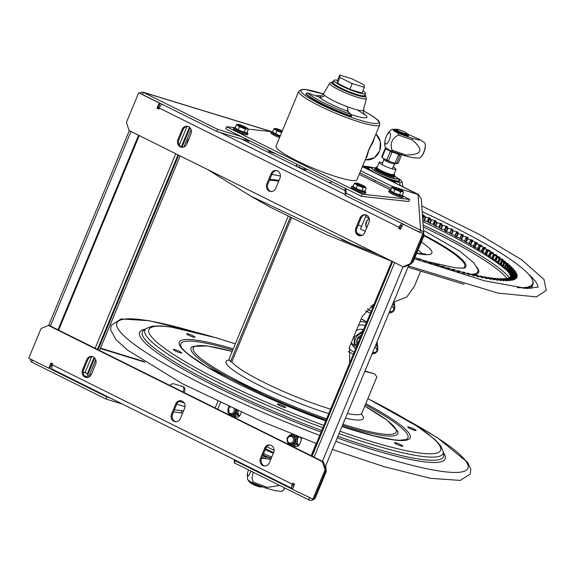 <?xml version="1.0" encoding="UTF-8"?>
<svg xmlns="http://www.w3.org/2000/svg" width="575" height="575" viewBox="0 0 575 575"><rect width="100%" height="100%" fill="white"/><g stroke="black" fill="none" stroke-linecap="round" stroke-linejoin="round"><path stroke-width="0.86" d="M362.652 166.75L365.88 167.799L370.063 170.107A16.927 2.393 -157.5 0 0 372.377 171.58M390.547 180.615L391.158 180.687L390.152 179.874L384.812 177.438A16.927 2.393 -157.5 0 1 380.823 175.785M298.598 445.611A4.305 3.831 96.3 0 1 298.044 445.388L295.737 444.245M294.666 443.706L294.429 443.591A4.305 3.831 96.3 0 1 293.458 442.887M293.897 442.376A4.305 3.831 -83.7 0 0 294.925 443.433M295.96 443.993L298.806 445.402M235.649 413.95A4.305 3.831 96.3 0 1 234.636 412.872M239.545 415.941L236.684 414.518M234.19 413.396A4.305 3.831 -83.7 0 0 235.211 414.144L235.383 414.23M236.462 414.769L238.819 415.941A4.305 3.831 -83.7 0 0 239.329 416.149M299.029 445.151L296.305 443.799A4.305 3.831 96.3 0 1 296.168 443.728M295.255 443.016A4.305 3.831 96.3 0 1 294.364 441.543M294.846 437.402A4.305 3.831 96.3 0 1 295.377 436.727M296.269 436.03A4.305 3.831 96.3 0 1 296.643 435.85M235.11 412.009A4.305 3.831 -83.7 0 0 235.987 413.526M236.893 414.252A4.305 3.831 -83.7 0 0 237.08 414.352L239.768 415.689M362.667 166.031L368.101 166.628A19.564 2.767 -157.5 0 1 372.118 167.447M397.497 178.013A19.564 2.767 -157.5 0 1 401.975 181.657A19.564 2.767 -157.5 0 1 399.683 182.333L392.409 181.535A24.337 21.663 -83.7 0 1 392.409 181.542M390.274 180.478L397.555 181.276A16.927 2.393 -157.5 0 0 399.524 180.643A16.927 2.393 -157.5 0 0 399.194 180.119M362.954 166.887L369.56 167.62M375.568 168.123L371.752 167.418L368.999 167.835A16.531 2.336 22.5 0 0 376.553 173.557A16.531 2.336 22.5 0 0 392.207 179.824A16.531 2.336 22.5 0 0 399.302 180.385L397.634 178.135L394.249 175.828M375.547 168.561L375.267 168.676A10.393 1.473 22.5 0 0 375.087 168.827A10.393 1.473 22.5 0 0 381.987 173.24A10.393 1.473 22.5 0 0 393.077 176.978A10.393 1.473 22.5 0 0 394.292 176.784A10.393 1.473 22.5 0 0 394.277 176.547L394.155 176.266A10.178 1.438 -157.5 0 1 392.984 176.69A10.178 1.438 -157.5 0 1 381.484 172.73A10.178 1.438 -157.5 0 1 375.547 168.561A10.178 1.438 -157.5 0 1 375.762 168.504M376.036 168.784A9.624 1.358 22.5 0 0 375.899 169.136A9.624 1.358 22.5 0 0 382.893 173.276A9.624 1.358 22.5 0 0 392.538 176.468A9.624 1.358 22.5 0 0 393.501 176.432A9.624 1.358 22.5 0 0 393.609 175.993M382.763 162.761A9.092 1.287 22.5 0 0 379.708 162.172A9.092 1.287 22.5 0 0 379.169 162.366A9.092 1.287 22.5 0 0 385.803 166.491A9.092 1.287 22.5 0 0 395.435 169.524A9.092 1.287 22.5 0 0 395.974 169.33A9.092 1.287 22.5 0 0 393.156 167.066M395.974 169.33L393.81 174.548A9.092 1.287 -157.5 0 1 384.919 172.263A9.092 1.287 -157.5 0 1 377.006 167.591L379.169 162.366M373.635 305.253L373.635 305.253A8.237 7.238 -52.3 0 1 372.571 304.8A8.927 7.842 -52.3 0 0 372.866 305.368A8.927 7.842 -52.3 0 0 373.312 306.037M354.15 347.048A10.098 8.869 -52.3 0 1 351.196 342.959M356.306 330.618A10.098 8.869 -52.3 0 1 363.572 329.547M356.68 346.186L356.68 346.186A8.237 7.238 -52.3 0 1 355.609 345.726M273.377 453.1A9.092 1.287 -157.5 0 1 265.147 449.686M377.243 167.009A10.12 1.43 22.5 0 0 375.935 167.181L375.583 168.029A10.12 1.43 22.5 0 0 384.387 173.226A10.12 1.43 22.5 0 0 394.285 175.778L394.63 174.929A10.12 1.43 22.5 0 0 394.026 174.038M375.935 167.181A10.12 1.43 22.5 0 0 384.732 172.378A10.12 1.43 22.5 0 0 394.63 174.929M375.094 180.442L374.49 181.908M365.973 215.072A2.645 1.143 -63.6 0 1 365.614 216.581L360.475 228.987L365.226 231.351M366.642 227.93A6.224 5.542 96.3 0 1 369.229 218.673M358.261 224.897A15.101 2.135 22.5 0 0 361.56 226.363M237.489 413.281A4.478 3.982 -83.7 0 0 239.818 415.624M297.462 439.48A6.203 5.52 -83.7 0 1 298.921 436.748A4.478 3.982 -83.7 0 0 297.275 438.186M296.772 442.757A4.478 3.982 -83.7 0 0 299.079 445.093M229.943 407.208A3.385 3.019 -83.7 0 0 228.138 410.313A3.385 3.019 -83.7 0 0 229.871 413.368A3.385 3.019 -83.7 0 0 233.177 412.728A3.385 3.019 -83.7 0 0 234.011 409.084M229.619 407.057A4.133 3.68 -83.7 0 0 230.216 414.122A4.133 3.68 -83.7 0 0 233.939 413.619A4.133 3.68 -83.7 0 0 235.441 409.738M236.318 410.133A5.577 4.967 -83.7 0 0 236.339 412.965M237.949 412.081L238.036 414.266M237.957 412.059A6.203 5.52 -83.7 0 0 238.798 415.057M291.719 436.648A3.385 3.019 -83.7 0 0 287.701 438.387A3.385 3.019 -83.7 0 0 289.153 442.843A3.385 3.019 -83.7 0 0 293.171 441.104A3.385 3.019 -83.7 0 0 291.719 436.648M289.491 443.598A4.133 3.68 -83.7 0 0 294.393 441.471A4.133 3.68 -83.7 0 0 292.625 436.037A4.133 3.68 -83.7 0 0 287.723 438.157A4.133 3.68 -83.7 0 0 289.491 443.598M297.692 436.26A5.577 4.967 -83.7 0 0 296.873 437.043M296.075 438.243A5.577 4.967 -83.7 0 0 295.615 442.441M297.232 441.557L297.318 443.742M300.2 437.252L301.429 439.192M301.437 438.826L300.524 437.381M297.239 441.535A6.203 5.52 -83.7 0 0 298.08 444.533M232.185 416.429A6.009 5.348 -83.7 0 0 237.446 413.368A6.009 5.348 -83.7 0 0 238.158 410.974M237.001 410.449A5.125 4.564 96.3 0 1 236.368 412.893A5.125 4.564 96.3 0 1 229.626 414.532A5.125 4.564 96.3 0 1 229.217 406.87M291.46 445.905A6.009 5.348 -83.7 0 0 296.427 443.368A6.009 5.348 -83.7 0 0 295.852 435.534M295.392 442.822A5.125 4.564 96.3 0 1 287.522 442.053A5.125 4.564 96.3 0 1 292.222 434.786A5.125 4.564 96.3 0 1 295.392 442.822M179.263 352.568A4.521 0.64 -157.5 0 1 173.384 349.521A4.521 0.64 -157.5 0 1 177.804 350.657A4.521 0.64 -157.5 0 1 181.729 352.978A4.521 0.64 -157.5 0 1 179.263 352.568M285.66 407.495A4.521 0.64 -157.5 0 1 281.161 406.288A4.521 0.64 -157.5 0 1 277.322 404.009A4.521 0.64 -157.5 0 1 281.743 405.145A4.521 0.64 -157.5 0 1 285.674 407.467A4.521 0.64 -157.5 0 1 285.66 407.495M401.12 444.913A4.521 0.64 -157.5 0 1 402.845 446.214A4.521 0.64 -157.5 0 1 398.425 445.072A4.521 0.64 -157.5 0 1 394.493 442.75A4.521 0.64 -157.5 0 1 396.879 443.131A4.521 0.64 -157.5 0 1 401.12 444.913M410.191 427.419A4.521 0.64 -157.5 0 1 416.077 430.467A4.521 0.64 -157.5 0 1 411.657 429.331A4.521 0.64 -157.5 0 1 407.725 427.009A4.521 0.64 -157.5 0 1 410.191 427.419M188.334 335.074A4.521 0.64 -157.5 0 1 186.609 333.78A4.521 0.64 -157.5 0 1 191.029 334.916A4.521 0.64 -157.5 0 1 194.961 337.238A4.521 0.64 -157.5 0 1 192.575 336.857A4.521 0.64 -157.5 0 1 188.334 335.074M420.217 139.732L424.429 142.679A8.223 2.868 109.5 0 1 425.277 144.993A8.223 2.868 109.5 0 1 421.087 156.846A8.223 2.868 109.5 0 1 420.835 157.112A8.223 2.868 109.5 0 1 418.981 158.111L412.778 157.687L404.965 155.861L391.237 151.017A12.664 4.413 -70.5 0 0 392.1 150.14L405.835 154.991C422.136 154.97 424.221 149.931 412.095 139.876L398.367 135.024A12.664 4.413 -70.5 0 0 398.446 134.234A12.664 4.413 -70.5 0 0 398.504 133.472L412.232 138.323L419.355 140.056L420.217 139.732L407.287 133.925M412.232 138.323A12.664 4.413 109.5 0 1 412.095 139.876M405.835 154.991A12.664 4.413 109.5 0 1 404.965 155.861M398.367 135.024C391.949 138.532 389.857 143.577 392.1 150.14M391.237 151.017L386.573 148.422L385.236 147.099C383.374 143.132 386.378 131.531 392.646 129.231L393.839 130.877L398.504 133.472M394.277 129.332L392.646 129.231M390.49 135.635A5.951 2.077 -70.5 0 0 388.175 133.472A5.951 2.077 -70.5 0 0 384.991 141.17A5.951 2.077 -70.5 0 0 387.298 143.333A5.951 2.077 -70.5 0 0 390.49 135.635M421.31 156.587A7.439 2.595 -70.5 0 0 421.518 156.364A7.439 2.595 -70.5 0 0 425.306 145.633A7.439 2.595 -70.5 0 0 425.284 145.331M395.837 130.123A7.813 1.107 22.5 0 0 395.32 130.015M394.206 129.418L393.925 130.094A7.813 1.107 22.5 0 0 400.725 134.104A7.813 1.107 22.5 0 0 408.358 136.067L408.638 135.391A7.813 1.107 -157.5 0 1 400.998 133.429A7.813 1.107 -157.5 0 1 394.206 129.418A7.813 1.107 -157.5 0 1 396.01 129.425M407.359 134.126A7.813 1.107 -157.5 0 1 408.638 135.391M395.852 129.763L395.42 129.612A6.497 0.92 22.5 0 0 395.219 129.734A6.497 0.92 22.5 0 0 400.876 133.069A6.497 0.92 22.5 0 0 407.229 134.708A6.497 0.92 22.5 0 0 407.208 134.536M396.448 129.238L396.082 129.382A6.16 0.87 22.5 0 0 395.974 129.476A6.16 0.87 22.5 0 0 399.251 131.711A6.16 0.87 22.5 0 0 405.569 134.097A6.16 0.87 22.5 0 0 407.352 134.183A6.16 0.87 22.5 0 0 407.337 134.047L407.186 133.68A5.872 0.834 22.5 0 0 403.707 131.517A5.872 0.834 22.5 0 0 398.044 129.411A5.872 0.834 22.5 0 0 396.448 129.238A5.872 0.834 22.5 0 0 399.129 131.28A5.872 0.834 22.5 0 0 405.497 133.731A5.872 0.834 22.5 0 0 407.186 133.68M395.974 129.476L395.794 129.921A6.16 0.87 22.5 0 0 399.072 132.149A6.16 0.87 22.5 0 0 405.389 134.543A6.16 0.87 22.5 0 0 407.165 134.629L407.352 134.183M382.188 164.737L383.777 159.289A6.016 0.855 22.5 0 0 383.777 159.289A6.016 0.855 22.5 0 0 387.025 161.482A6.016 0.855 22.5 0 0 393.163 163.796A6.016 0.855 22.5 0 0 394.896 163.897A6.016 0.855 22.5 0 0 394.903 163.889L395.097 163.415M401.695 154.409L398.338 163.084L396.57 163.724L399.841 155.049L400.926 154.438M389.505 161.467L388.506 160.641L391.956 152.317L392.977 152.238L397.842 154.021L398.54 154.725L395.09 163.048L389.311 161.395L382.799 158.046L381.707 156.989M396.47 163.724L393.76 163.027M394.22 163.163A8.596 1.215 22.5 0 0 396.405 163.695M396.57 163.724L396.398 163.372A9.042 1.279 -157.5 0 1 395.09 163.048M382.799 158.046L382.152 157.169L385.595 148.846L389.793 150.794L390.238 151.541L386.788 159.857L385.803 159.785M382.152 157.169A9.042 1.279 -157.5 0 1 381.735 156.716L385.185 148.393A9.042 1.279 22.5 0 0 385.595 148.846M385.875 147.876L385.185 148.393M386.256 148.185A8.093 1.143 22.5 0 0 391.122 151.175A8.093 1.143 22.5 0 0 398.834 154.035A8.093 1.143 22.5 0 0 400.624 154.33M395.341 152.461A8.093 1.143 22.5 0 0 396.808 152.986M386.098 159.936A8.596 1.215 22.5 0 0 389.138 161.316M253.323 472.319L251.979 477.775L253.093 482.073L267.26 487.399L279.709 485.437M267.26 487.399A12.664 2.853 110.6 0 1 266.901 487.887A12.664 2.853 110.6 0 1 266.548 488.326L252.382 483A12.664 2.853 -69.4 0 0 253.093 482.073M284.625 487.88A8.223 1.854 110.6 0 1 283.188 490.209A8.223 1.854 110.6 0 1 282.519 490.957A8.223 1.854 110.6 0 1 281.692 491.366L275.612 490.762L266.548 488.326M252.382 483L247.588 479.687L247.437 473.548A5.951 1.344 -69.4 0 0 248.098 476.014A5.951 1.344 -69.4 0 0 250.923 471.126M248.508 469.926A5.951 1.344 -69.4 0 0 247.437 473.52A5.951 1.344 -69.4 0 0 247.437 473.548M282.519 490.957L283.116 490.418A7.439 1.682 -69.4 0 0 284.833 487.988M257.521 484.933L257.866 485.767A7.813 1.107 22.5 0 0 262.861 486.939M248.652 480.822L248.652 480.822A7.813 1.107 22.5 0 0 256.321 485.185L256.745 484.639L256.507 485.228M261.28 486.788A6.16 0.87 -157.5 0 1 261.215 486.831A6.16 0.87 -157.5 0 1 254.035 484.646A6.16 0.87 -157.5 0 1 249.952 482.166A6.16 0.87 -157.5 0 1 249.931 482.087M257.535 485.537A6.16 0.87 -157.5 0 1 256.536 485.163M261.215 486.831L260.842 486.982A5.872 0.834 -157.5 0 1 254.006 484.89A5.872 0.834 -157.5 0 1 250.111 482.533L249.952 482.166M257.485 485.458A5.815 0.827 -157.5 0 1 256.551 485.12M271.817 456.859A6.016 0.855 -157.5 0 1 266.397 454.882A6.016 0.855 -157.5 0 1 263.594 453.438M271.285 458.138A6.016 0.855 -157.5 0 1 265.866 456.169A6.016 0.855 -157.5 0 1 263.062 454.724M265.161 458.606L265.794 457.082L267.123 457.103A8.596 1.215 -157.5 0 1 263.408 455.422L264.069 456.306L263.206 458.39M262.897 455.127L263.408 455.422M267.123 457.103L271.113 458.555M290.217 217.544L230.489 361.589A72.572 10.271 -157.5 0 1 229.224 358.592A2.968 0.417 -157.5 0 1 229.224 358.584A2.968 0.417 -157.5 0 1 229.231 358.57M291.36 218.112L231.725 362.085L230.532 361.639M364.96 371.04L374.699 373.93L364.83 371.364M393.48 302.191L406.726 297.074L414.417 286.264M349.665 363.12L349.614 346.768L362.149 316.516L374.167 303.967M347.372 413.511A70.876 10.034 -157.5 0 0 361.84 413.188L376.869 376.891L374.699 373.93M330.596 409.156A70.876 10.034 -157.5 0 1 231.811 361.883M345.855 188.578L346.193 193.25L345.316 195.363L344.914 189.807L345.496 188.399M392.445 187.22L392.394 186.537L418.025 194.386L421.223 198.677L423.825 234.586A5.175 5.11 175.9 0 0 420.62 230.23L419.75 232.343M392.064 187.328L392.394 186.537M359.842 172.852L391.309 188.499L392.186 186.393L360.712 170.746M392.186 186.393L418.866 194.76M412.16 262.114L412.879 262.401L423.452 236.886A5.175 5.11 175.9 0 0 423.825 234.586M246.826 141.68A4.133 3.392 124.3 0 0 247.617 140.343M268.87 151.196A4.133 3.392 124.3 0 0 269.043 151.261L273.614 152.655M142.485 94.472L143.355 92.367A5.175 2.868 107 0 0 142.909 92.151L272.104 131.732M140.365 93.172A5.175 2.868 107 0 1 142.909 92.151M187.033 139.322L188.55 139.79M248.896 140.48A4.133 3.392 -55.7 0 1 248.033 142.277M275.763 153.726L270.135 152.001A4.133 3.392 -55.7 0 1 269.366 151.635A4.133 3.392 -55.7 0 1 268.194 149.96M346.193 193.25L420.311 230.108M419.434 232.214L345.316 195.363M245.403 138.625L244.821 140.034L216.761 131.438L217.638 129.332L143.513 92.474M216.761 131.438L142.643 94.587M217.638 129.332L241.241 136.562M244.821 140.034L249.198 140.516M122.504 404.11L105.922 399.028L106.792 396.915L110.055 397.914M183.447 411.161L181.916 410.687L181.039 412.8L173.47 411.966M181.916 410.687L174.347 409.86M181.039 412.8L182.57 413.267M265.564 448.68L273.556 452.654M274.038 450.347L266.714 446.703M241.342 412.419L240.487 414.489A4.478 3.982 96.3 0 1 234.305 416.178M233.594 415.33A4.478 3.982 96.3 0 1 233.076 414.165M293.882 437.086A4.478 3.982 96.3 0 1 294.652 435.886M301.293 437.683A4.478 3.982 96.3 0 1 301.063 440.788L299.748 443.95A4.478 3.982 96.3 0 1 293.581 445.661M292.862 444.806A4.478 3.982 96.3 0 1 292.344 443.648M144.95 362.185L100.381 348.529M169.927 385.473A4.133 3.392 -55.7 0 1 174.081 383.892L182.85 386.58A4.133 3.392 -55.7 0 1 183.619 386.946A4.133 3.392 -55.7 0 1 183.957 392.452M30.468 359.088A5.175 2.868 -73 0 0 31.647 362.063L32.638 360.166M143.721 361.402L100.532 348.162M182.757 391.848A4.133 3.392 124.3 0 0 183.03 386.637M295.27 436.569A4.478 3.982 -83.7 0 0 294.882 437.309L294.501 438.229M293.243 443.081A4.478 3.982 -83.7 0 0 293.652 444.468M294.242 445.373A4.478 3.982 -83.7 0 0 296.175 446.624M233.975 413.59A4.478 3.982 -83.7 0 0 234.384 414.985M234.967 415.897A4.478 3.982 -83.7 0 0 236.914 417.155M313.9 499.33A5.175 5.11 -4.1 0 0 315.653 497.123L326.226 471.608L325.788 465.613M309.429 497.799L308.912 499.927A5.175 5.11 -4.1 0 0 313.583 499.546M325.507 471.32L326.226 471.608M49.098 368.23L106.792 396.915M105.922 399.028L31.805 362.171M235.304 460.194L234.478 462.947L308.595 499.804M235.355 460.841L292.423 489.217M234.478 462.947L234.241 459.662M261.618 458.217L270.832 459.231M293.537 486.522L293.48 486.515A2.307 0.999 116.4 0 1 293.329 486.472A2.307 0.999 116.4 0 1 293.308 484.287L293.609 483.568M292.661 488.628L292.603 488.621A4.614 1.998 116.4 0 1 292.301 488.534A4.614 1.998 116.4 0 1 292.265 484.172L292.704 483.122L294.565 484.042L292.38 489.318L313.806 499.567L326.082 469.926L323.438 461.804L322.395 461.689L325.04 469.811L326.082 469.926M51.865 363.371L49.824 368.309L48.774 368.194L50.959 362.918L52.821 363.846L52.382 364.902A4.614 1.998 116.4 0 0 52.418 369.258L292.301 488.534M91.447 374.21A5.513 4.909 96.3 0 1 86.394 377.48A5.513 4.909 96.3 0 1 82.548 369.79L86.724 359.706A5.513 4.909 96.3 0 1 91.777 356.435A5.513 4.909 96.3 0 1 95.622 364.126L91.447 374.21M92.295 356.529A5.513 4.909 -83.7 0 0 87.774 359.821L83.598 369.905A5.513 4.909 -83.7 0 0 86.926 377.502M269.402 462.695A5.513 4.909 96.3 0 1 264.349 465.958A5.513 4.909 96.3 0 1 260.504 458.268L264.68 448.191A5.513 4.909 96.3 0 1 269.732 444.921A5.513 4.909 96.3 0 1 273.578 452.611L269.402 462.695M270.25 445.007A5.513 4.909 -83.7 0 0 265.722 448.306L261.546 458.383A5.513 4.909 -83.7 0 0 264.874 465.987M180.421 418.456A5.513 4.909 96.3 0 1 175.375 421.719A5.513 4.909 96.3 0 1 171.53 414.029L175.706 403.945A5.513 4.909 96.3 0 1 180.751 400.682A5.513 4.909 96.3 0 1 184.604 408.372L180.421 418.456M181.276 400.768A5.513 4.909 -83.7 0 0 176.748 404.06L172.572 414.144A5.513 4.909 -83.7 0 0 175.9 421.748M48.774 368.194L28.75 358.232L41.026 328.591L48.35 325.421L49.392 325.536L323.438 461.804M48.35 325.421L322.395 461.689M325.04 469.811L312.757 499.452M403.018 224.049L400.516 229.288L398.655 228.361L399.697 228.476L400.135 227.42A2.307 0.999 -63.6 0 1 402.054 225.429L402.112 225.436M344.964 190.476L241.435 138.999M398.655 228.361L399.093 227.305L159.21 108.035A4.614 1.998 -63.6 0 1 162.128 104.269M399.093 227.305A4.614 1.998 -63.6 0 1 402.004 223.546M360.029 217.997A5.513 4.909 96.3 0 1 365.082 214.727A5.513 4.909 96.3 0 1 368.927 222.417L364.751 232.501A5.513 4.909 96.3 0 1 359.698 235.772A5.513 4.909 96.3 0 1 355.853 228.081L360.029 217.997L361.071 218.112L356.895 228.196A5.513 4.909 -83.7 0 0 360.223 235.793M365.599 214.82A5.513 4.909 -83.7 0 0 361.071 218.112M182.074 129.512A5.513 4.909 96.3 0 1 187.127 126.248A5.513 4.909 96.3 0 1 190.972 133.939L186.796 144.016A5.513 4.909 96.3 0 1 181.743 147.286A5.513 4.909 96.3 0 1 177.898 139.596L182.074 129.512L183.123 129.627L178.947 139.711A5.513 4.909 -83.7 0 0 182.268 147.315M187.644 126.335A5.513 4.909 -83.7 0 0 183.123 129.627M271.055 173.758A5.513 4.909 96.3 0 1 276.101 170.487A5.513 4.909 96.3 0 1 279.946 178.178L275.77 188.262A5.513 4.909 96.3 0 1 270.724 191.525A5.513 4.909 96.3 0 1 266.872 183.835L271.055 173.758L272.097 173.873L267.921 183.95A5.513 4.909 -83.7 0 0 271.249 191.554M276.618 170.574A5.513 4.909 -83.7 0 0 272.097 173.873M159.21 108.035L158.772 109.085L156.91 108.165L159.419 102.925M160.044 103.234L157.96 108.28L158.916 108.754M157.96 108.28L156.91 108.165M399.697 228.476L400.653 228.951M403.125 266.786L404.168 266.901L411.492 263.731L410.449 263.616L403.125 266.786L129.08 130.518L126.435 122.396L138.719 92.755L159.095 102.889M139.761 92.87L138.719 92.755M402.701 224.013L423.768 234.09L411.492 263.731M422.726 233.975L410.449 263.616M314.072 457.147L394.666 262.574M391.884 261.194L311.291 455.759M312.117 456.176L392.711 261.603M83.138 371.946L87.386 373.685L87.501 375.317L89.032 375.935L95.737 359.734M99.568 350.484L180.162 155.918M183.856 147.006L191.087 129.548M87.501 375.317L94.688 357.973M98.095 349.751L178.688 155.185M181.98 147.236L190.037 127.779M138.582 135.247L57.989 329.813M58.636 330.136L139.229 135.563M538.042 287.133A185.847 26.299 22.5 0 0 528.554 274.21M428.274 221.835A162.2 22.957 22.5 0 0 427.721 221.569L424.372 220.843L423.991 220.254L425.22 217.278L429.288 217.788A162.2 22.957 -157.5 0 1 430.244 218.248L429.554 218.802A156.982 22.217 -157.5 0 1 431.681 219.83L430.955 220.031A156.537 22.152 22.5 0 0 429.59 219.37L429.554 218.802M433.931 224.581A162.2 22.957 22.5 0 0 433.622 224.43L430.107 223.61L429.719 223.014L430.955 220.031M439.465 227.312A162.2 22.957 22.5 0 0 439.393 227.276L435.721 226.363L435.325 225.759L436.562 222.784L440.96 223.495A162.2 22.957 -157.5 0 1 441.873 223.948L440.752 224.307A156.982 22.217 -157.5 0 1 442.779 225.328L442.038 225.522A156.537 22.152 22.5 0 0 440.738 224.868L440.752 224.307M444.856 230.029L441.205 229.109L440.802 228.498L442.038 225.522M450.081 232.738L446.545 231.833L446.135 231.215L447.372 228.239L452.072 229.13A162.2 22.957 -157.5 0 1 452.935 229.583L451.382 229.748A156.982 22.217 -157.5 0 1 453.301 230.755L452.547 230.934A156.537 22.152 22.5 0 0 451.325 230.287L451.382 229.748M455.141 235.448L451.727 234.535L451.317 233.91L452.547 230.934M460.029 238.122L456.744 237.202L456.334 236.577L457.563 233.601L462.53 234.665A162.2 22.957 -157.5 0 1 463.342 235.103L461.38 235.082A156.982 22.217 -157.5 0 1 463.162 236.059L462.408 236.232A156.537 22.152 22.5 0 0 461.265 235.599L461.38 235.082M464.744 240.752L461.596 239.84L461.179 239.207L462.408 236.232M469.265 243.34L466.26 242.434L465.836 241.795L467.073 238.819L472.269 240.055A162.2 22.957 -157.5 0 1 473.017 240.479L470.659 240.264A156.982 22.217 -157.5 0 1 472.298 241.205L471.543 241.363A156.537 22.152 22.5 0 0 470.494 240.76L470.659 240.264M473.592 245.877L470.731 244.986L470.314 244.346L471.543 241.363M477.71 248.357L475 247.487L474.583 246.84L475.82 243.865L481.21 245.252A162.2 22.957 -157.5 0 1 481.886 245.662L479.147 245.252A156.982 22.217 -157.5 0 1 480.635 246.158L479.881 246.308A156.537 22.152 22.5 0 0 478.925 245.726L479.147 245.252M477.552 248.925L477.573 249.033A156.975 22.217 22.5 0 1 479.061 249.938L478.652 249.284L479.881 246.308M485.307 253.137L482.907 252.324L482.504 251.67L483.733 248.695L489.275 250.218A162.2 22.957 -157.5 0 1 489.886 250.607L486.781 250.01A156.982 22.217 -157.5 0 1 488.103 250.873L487.363 251.016A156.537 22.152 22.5 0 0 486.515 250.47L486.781 250.01M485.185 253.683L485.214 253.791A156.975 22.217 22.5 0 1 486.536 254.646L486.127 253.999L487.363 251.016M491.999 257.636L489.929 256.903L489.526 256.249L490.762 253.273L496.412 254.919A162.2 22.957 -157.5 0 1 496.944 255.286L493.508 254.509A156.982 22.217 -157.5 0 1 494.658 255.314L493.925 255.458A156.537 22.152 22.5 0 0 493.192 254.941L493.508 254.509M491.905 258.175L491.934 258.29A156.975 22.217 22.5 0 1 493.084 259.095L492.689 258.434L493.925 255.458M497.72 261.833L495.995 261.201L495.614 260.547L496.85 257.564L502.572 259.318A162.2 22.957 -157.5 0 1 503.017 259.663L499.272 258.707A156.982 22.217 -157.5 0 1 500.236 259.447L499.524 259.591A156.537 22.152 22.5 0 0 498.906 259.117L499.272 258.707M497.662 262.365L497.698 262.48A156.975 22.217 22.5 0 1 498.662 263.228L498.288 262.574L499.524 259.591M502.442 265.7L500.71 264.514L501.946 261.539L507.696 263.386A162.2 22.957 -157.5 0 1 508.063 263.695L504.031 262.567A156.982 22.217 -157.5 0 1 504.8 263.249L504.11 263.393A156.537 22.152 22.5 0 0 503.614 262.962L504.031 262.567M502.413 266.225L502.457 266.347A156.975 22.217 22.5 0 1 503.226 267.03L502.873 266.376L504.11 263.393M506.122 269.193L504.778 268.137L506.014 265.161L511.75 267.08A162.2 22.957 -157.5 0 1 512.023 267.361L507.747 266.074A156.982 22.217 -157.5 0 1 508.322 266.685L507.653 266.836A156.537 22.152 22.5 0 0 507.287 266.441L507.747 266.074M506.122 269.732L506.173 269.855A156.975 22.217 22.5 0 1 506.747 270.466L506.417 269.812L507.653 266.836M508.731 272.298L507.79 271.386L509.026 268.41L514.704 270.387A162.2 22.957 -157.5 0 1 514.891 270.631L510.392 269.193A156.982 22.217 -157.5 0 1 510.765 269.732L510.126 269.883A156.537 22.152 22.5 0 0 509.888 269.538L510.392 269.193M509.63 273.693L508.889 272.859L510.126 269.883M510.255 274.987L509.723 274.232L510.952 271.256L511.577 271.098L516.53 273.269A162.2 22.957 -157.5 0 1 516.63 273.484L511.944 271.903A156.982 22.217 -157.5 0 1 512.117 272.356L511.513 272.521A156.537 22.152 22.5 0 0 511.405 272.227L511.944 271.903M510.607 276.165L510.277 275.497L511.513 272.521M510.744 277.15L511.786 273.671L512.375 273.513L517.227 275.713A162.2 22.957 -157.5 0 1 517.234 275.885L512.397 274.174A156.982 22.217 -157.5 0 1 512.361 274.555L511.793 274.721A156.537 22.152 22.5 0 0 511.815 274.476L512.397 274.174M511.52 275.655L511.297 276.201L511.52 275.655A156.537 22.152 22.5 0 0 511.577 275.526A156.537 22.152 22.5 0 0 511.613 275.439L512.066 275.209L511.613 275.439M510.974 276.474L511.362 276.352L510.974 276.474A156.537 22.152 22.5 0 0 511.132 276.287L511.793 274.721M510.147 277.179L510.154 277.179A156.537 22.152 22.5 0 0 510.377 277.021L511.01 276.748A156.982 22.217 -157.5 0 1 510.665 276.992L515.186 279.198A162.2 22.957 -157.5 0 1 515.013 279.299L509.996 277.373A156.982 22.217 -157.5 0 1 509.551 277.574L509.22 278.084M496.8 278.983L497.152 278.595L496.829 278.997M475.935 275.475L478.738 276.956A162.2 22.957 -157.5 0 1 478.026 276.798L473.462 274.591A156.982 22.217 -157.5 0 1 471.838 274.225L474.253 275.935A162.2 22.957 -157.5 0 1 473.512 275.756L469.042 273.556A156.982 22.217 -157.5 0 1 467.346 273.139L467.022 273.75M419.369 259.613L419.542 259.203A156.537 22.152 22.5 0 0 419.743 259.268M467.346 273.139L469.567 274.793A162.2 22.957 -157.5 0 1 468.79 274.598L464.427 272.413A156.982 22.217 -157.5 0 1 462.659 271.953L464.679 273.535A162.2 22.957 -157.5 0 1 463.874 273.326L459.633 271.156A156.982 22.217 -157.5 0 1 457.793 270.66L459.612 272.169A162.2 22.957 -157.5 0 1 458.778 271.939L454.652 269.79A156.982 22.217 -157.5 0 1 452.755 269.258L454.365 270.696A162.2 22.957 -157.5 0 1 453.51 270.451L449.513 268.324A156.982 22.217 -157.5 0 1 447.558 267.749L448.953 269.122A162.2 22.957 -157.5 0 1 448.069 268.856L444.216 266.757A156.982 22.217 -157.5 0 1 442.204 266.146L443.39 267.44A162.2 22.957 -157.5 0 1 442.477 267.159L438.775 265.089A156.982 22.217 -157.5 0 1 436.705 264.442L437.676 265.657A162.2 22.957 -157.5 0 1 436.741 265.363L433.191 263.328A156.982 22.217 -157.5 0 1 431.077 262.646L431.825 263.774A162.2 22.957 -157.5 0 1 430.876 263.465L427.484 261.474A156.982 22.217 -157.5 0 1 425.327 260.762L425.859 261.805A162.2 22.957 -157.5 0 1 424.889 261.481L421.662 259.533A156.982 22.217 -157.5 0 1 419.463 258.786L419.779 259.749A162.2 22.957 -157.5 0 1 418.787 259.411L415.739 257.507A156.982 22.217 -157.5 0 1 415.013 257.255M425.22 217.278A156.537 22.152 22.5 0 0 423.832 216.61L422.718 219.305M422.74 219.657A156.537 22.152 -157.5 0 1 423.991 220.254M428.44 222.388L428.008 222.489L429.439 219.025M429.489 218.91L428.353 222.353A156.537 22.152 -157.5 0 1 429.719 223.014M436.562 222.784A156.537 22.152 22.5 0 0 435.225 222.123L433.996 225.105A156.537 22.152 -157.5 0 1 435.325 225.759M439.796 227.995L439.192 227.995L440.601 224.602M440.68 224.415L439.501 227.844A156.537 22.152 -157.5 0 1 440.802 228.498M447.372 228.239A156.537 22.152 22.5 0 0 446.107 227.592L444.87 230.568A156.537 22.152 -157.5 0 1 446.135 231.215M450.57 233.522L449.823 233.436L451.202 230.093M451.303 229.849L450.088 233.27A156.537 22.152 -157.5 0 1 451.317 233.91M457.563 233.601A156.537 22.152 22.5 0 0 456.378 232.961L455.141 235.937A156.537 22.152 -157.5 0 1 456.334 236.577M460.661 238.92L459.806 238.762L461.172 235.47M461.287 235.182L460.029 238.582A156.537 22.152 -157.5 0 1 461.179 239.207M467.073 238.819A156.537 22.152 22.5 0 0 465.973 238.201L464.737 241.184A156.537 22.152 -157.5 0 1 465.836 241.795M469.998 244.167L469.071 243.937L470.422 240.688M470.558 240.357L469.257 243.735A156.537 22.152 -157.5 0 1 470.314 244.346M475.82 243.865A156.537 22.152 22.5 0 0 474.813 243.268L473.577 246.251A156.537 22.152 -157.5 0 1 474.583 246.84M479.04 245.338L477.696 248.709A156.537 22.152 -157.5 0 1 478.652 249.284M483.733 248.695A156.537 22.152 22.5 0 0 482.827 248.127L481.598 251.11A156.537 22.152 -157.5 0 1 482.504 251.67M486.666 250.096L485.278 253.446A156.537 22.152 -157.5 0 1 486.127 253.999M490.762 253.273A156.537 22.152 22.5 0 0 489.965 252.741L488.736 255.717A156.537 22.152 -157.5 0 1 489.526 256.249M493.386 254.588L491.956 257.916A156.537 22.152 -157.5 0 1 492.689 258.434M496.85 257.564A156.537 22.152 22.5 0 0 496.168 257.068L494.938 260.044A156.537 22.152 -157.5 0 1 495.614 260.547M499.143 258.779L497.67 262.092A156.537 22.152 -157.5 0 1 498.288 262.574M501.946 261.539A156.537 22.152 22.5 0 0 501.386 261.079L500.157 264.062A156.537 22.152 -157.5 0 1 500.71 264.514M503.901 262.646L502.378 265.938A156.537 22.152 -157.5 0 1 502.873 266.376M506.014 265.161A156.537 22.152 22.5 0 0 505.583 264.744L504.347 267.727A156.537 22.152 -157.5 0 1 504.778 268.137M507.61 266.146L506.05 269.423A156.537 22.152 -157.5 0 1 506.417 269.812M509.026 268.41A156.537 22.152 22.5 0 0 508.724 268.043L507.488 271.019A156.537 22.152 -157.5 0 1 507.79 271.386M510.248 269.265L508.652 272.514A156.537 22.152 -157.5 0 1 508.889 272.859M510.952 271.256A156.537 22.152 22.5 0 0 510.78 270.933L509.551 273.916A156.537 22.152 -157.5 0 1 509.723 274.232M511.8 271.968L510.169 275.202A156.537 22.152 -157.5 0 1 510.277 275.497M511.786 273.671A156.537 22.152 22.5 0 0 511.75 273.405L510.514 276.388A156.537 22.152 -157.5 0 1 510.557 276.654M512.253 274.239L511.01 276.438L511.822 274.476M512.361 274.555L517.141 276.762A162.2 22.957 -157.5 0 1 517.105 276.92L512.21 275.152A156.982 22.217 -157.5 0 1 512.073 275.482L516.774 277.689A162.2 22.957 -157.5 0 1 516.688 277.833L511.75 276.007A156.982 22.217 -157.5 0 1 511.506 276.295L511.168 276.812M512.073 275.482L511.728 276.014M511.132 276.287L511.75 276.007M510.665 276.992L510.334 277.502M509.055 277.768L509.062 277.761A156.537 22.152 22.5 0 0 509.349 277.632L509.996 277.373M509.551 277.574L513.978 279.759A162.2 22.957 -157.5 0 1 513.748 279.845L508.71 277.876A156.982 22.217 -157.5 0 1 508.163 278.034L512.476 280.212A162.2 22.957 -157.5 0 1 512.21 280.277L507.157 278.264A156.982 22.217 -157.5 0 1 506.503 278.379L506.187 278.882M508.163 278.034L507.84 278.544M506.503 278.379L510.715 280.528A162.2 22.957 -157.5 0 1 510.392 280.578L505.332 278.53A156.982 22.217 -157.5 0 1 504.584 278.595L508.652 280.737A162.2 22.957 -157.5 0 1 508.3 280.758L503.247 278.674A156.982 22.217 -157.5 0 1 502.406 278.695L502.09 279.206M504.584 278.595L504.268 279.105M502.406 278.695L506.338 280.816A162.2 22.957 -157.5 0 1 505.935 280.816L500.904 278.702A156.982 22.217 -157.5 0 1 499.963 278.681L503.757 280.765A162.2 22.957 -157.5 0 1 503.312 280.744L498.309 278.602A156.982 22.217 -157.5 0 1 497.274 278.537L496.958 279.055M499.963 278.681L499.646 279.191M497.274 278.537L500.911 280.593A162.2 22.957 -157.5 0 1 500.43 280.55L495.456 278.386A156.982 22.217 -157.5 0 1 494.335 278.278L497.813 280.291A162.2 22.957 -157.5 0 1 497.296 280.233L492.365 278.048A156.982 22.217 -157.5 0 1 491.151 277.897L490.842 278.429M494.335 278.278L494.018 278.803M491.151 277.897L494.471 279.867A162.2 22.957 -157.5 0 1 493.911 279.788L489.037 277.596A156.982 22.217 -157.5 0 1 487.737 277.394L490.885 279.321A162.2 22.957 -157.5 0 1 490.281 279.22L485.473 277.021A156.982 22.217 -157.5 0 1 484.085 276.776L483.769 277.322M487.737 277.394L487.42 277.933M484.085 276.776L487.061 278.652A162.2 22.957 -157.5 0 1 486.421 278.537L481.685 276.331A156.982 22.217 -157.5 0 1 480.218 276.036L483.007 277.869A162.2 22.957 -157.5 0 1 482.339 277.725L477.681 275.518A156.982 22.217 -157.5 0 1 476.129 275.188M480.218 276.036L479.902 276.604M471.838 274.225L471.522 274.814M462.659 271.953L462.336 272.579M457.793 270.66L457.47 271.307M452.755 269.258L452.424 269.927M447.558 267.749L447.221 268.446M436.705 264.442L436.353 265.204M511.506 276.295L516.127 278.501A162.2 22.957 -157.5 0 1 515.991 278.623L511.01 276.748M512.117 272.356L517.018 274.548A162.2 22.957 -157.5 0 1 517.076 274.742L512.311 273.096A156.982 22.217 -157.5 0 1 512.375 273.513M510.765 269.732L515.761 271.882A162.2 22.957 -157.5 0 1 515.904 272.112L511.304 270.602A156.982 22.217 -157.5 0 1 511.577 271.098M508.322 266.685L513.367 268.784A162.2 22.957 -157.5 0 1 513.597 269.05L509.206 267.684A156.982 22.217 -157.5 0 1 509.68 268.259M504.8 263.249L509.86 265.283A162.2 22.957 -157.5 0 1 510.176 265.578L506.022 264.371A156.982 22.217 -157.5 0 1 506.697 265.018M500.236 259.447L505.267 261.395A162.2 22.957 -157.5 0 1 505.669 261.726L501.781 260.683A156.982 22.217 -157.5 0 1 502.651 261.395M494.658 255.314L499.618 257.162A162.2 22.957 -157.5 0 1 500.113 257.514L496.512 256.644A156.982 22.217 -157.5 0 1 497.569 257.42M488.103 250.873L492.962 252.605A162.2 22.957 -157.5 0 1 493.537 252.986L490.259 252.296A156.982 22.217 -157.5 0 1 491.496 253.129M480.635 246.158L485.357 247.768A162.2 22.957 -157.5 0 1 485.997 248.163L483.072 247.66A156.982 22.217 -157.5 0 1 484.481 248.544M472.298 241.205L476.84 242.679A162.2 22.957 -157.5 0 1 477.559 243.096L475 242.779A156.982 22.217 -157.5 0 1 476.574 243.707M463.162 236.059L467.497 237.382A162.2 22.957 -157.5 0 1 468.28 237.813L466.109 237.691A156.982 22.217 -157.5 0 1 467.827 238.654M453.301 230.755L457.391 231.919A162.2 22.957 -157.5 0 1 458.225 232.357L456.464 232.429A156.982 22.217 -157.5 0 1 458.318 233.421M442.779 225.328L446.588 226.327A162.2 22.957 -157.5 0 1 447.479 226.78L446.143 227.039A156.982 22.217 -157.5 0 1 448.112 228.052M431.681 219.83L435.189 220.649A162.2 22.957 -157.5 0 1 436.123 221.109L435.217 221.562A156.982 22.217 -157.5 0 1 437.295 222.59M422.381 214.691L423.272 214.928A162.2 22.957 -157.5 0 1 424.242 215.388L423.775 216.028A156.982 22.217 -157.5 0 1 425.938 217.062M425.327 260.762L424.99 261.517M422.158 211.629A179.249 25.372 -157.5 0 1 532.414 279.759A179.249 25.372 -157.5 0 1 517.32 287.615M510.514 276.388L511.75 273.398M507.488 271.019L508.717 268.007M508.106 272.04A156.975 22.217 22.5 0 0 507.632 271.465L507.581 271.335M506.747 270.466L507.56 270.796M504.872 268.281L504.476 267.849M503.226 267.03L504.412 267.49M501.077 265.176A156.975 22.217 22.5 0 0 500.207 264.457L500.164 264.342M498.662 263.228L500.207 263.81M495.995 261.201A156.975 22.217 22.5 0 0 494.938 260.425L494.902 260.31M493.084 259.095L494.982 259.778M489.929 256.903A156.975 22.217 22.5 0 0 488.692 256.076L488.664 255.961M486.536 254.646L488.772 255.422M482.425 251.627L481.483 251.333L482.813 248.112M479.061 249.938L481.62 250.779M475 247.487A156.975 22.217 22.5 0 0 473.433 246.56L473.419 246.459M465.427 241.565L464.535 241.371L465.887 238.1M456.744 237.202A156.975 22.217 22.5 0 0 454.897 236.21L454.897 236.117M446.545 231.833A156.975 22.217 22.5 0 0 444.576 230.819L444.583 230.726M434.19 225.199L433.665 225.249L435.088 221.821M419.463 258.786L419.542 259.203M522.962 288.248A179.688 25.429 22.5 0 0 532.967 284.388A179.688 25.429 22.5 0 0 532.651 280.32L532.414 279.759M532.967 284.388L531.731 287.363A179.688 25.429 -157.5 0 1 530.962 288.535M243.275 139.121L242.93 139.833M353.143 186.322A7.648 1.085 22.5 0 0 351.713 186.386L351.296 187.393A7.648 1.085 22.5 0 0 354.897 189.937A7.648 1.085 22.5 0 0 365.42 193.243L365.844 192.237A7.648 1.085 22.5 0 0 364.859 191.173L366.182 188.039L364.924 187.428L363.292 187.723L357.406 185.351L354.394 183.296L356.026 183.001A5.513 0.783 -157.5 0 1 364.521 186.343M351.713 186.386A7.648 1.085 22.5 0 0 355.314 188.931A7.648 1.085 22.5 0 0 365.844 192.237M272.687 131.826A7.648 1.085 22.5 0 0 271.263 131.883L270.839 132.89A7.648 1.085 22.5 0 0 274.44 135.434A7.648 1.085 22.5 0 0 279.572 137.626M271.263 131.883A7.648 1.085 22.5 0 0 274.864 134.428A7.648 1.085 22.5 0 0 279.989 136.62M390.583 190.44A7.648 1.085 22.5 0 0 389.153 190.505L388.736 191.511A7.648 1.085 22.5 0 0 392.337 194.055A7.648 1.085 22.5 0 0 402.859 197.362L403.276 196.355A7.648 1.085 22.5 0 0 402.299 195.292M389.153 190.505A7.648 1.085 22.5 0 0 392.754 193.049A7.648 1.085 22.5 0 0 403.276 196.355M235.247 127.708A7.648 1.085 22.5 0 0 233.824 127.765L233.407 128.771A7.648 1.085 22.5 0 0 237.008 131.316A7.648 1.085 22.5 0 0 247.53 134.622L247.947 133.616A7.648 1.085 22.5 0 0 246.97 132.559M233.824 127.765A7.648 1.085 22.5 0 0 237.425 130.309A7.648 1.085 22.5 0 0 247.947 133.616M242.672 139.617A7.648 1.085 22.5 0 0 244.756 140.013M331.423 181.398L331.056 182.275A19.291 2.731 -157.5 0 1 330.647 182.591A19.291 2.731 -157.5 0 1 329.281 182.678M357.018 179.659A43.822 6.203 -157.5 0 1 351.9 180.478A43.822 6.203 -157.5 0 1 305.138 164.716A43.822 6.203 -157.5 0 1 276.05 146.122L298.77 91.274A43.822 6.203 22.5 0 0 327.858 109.868A43.822 6.203 22.5 0 0 374.62 125.63A43.822 6.203 22.5 0 0 379.737 124.818L372.981 141.119L368.597 150.089L366.153 157.607L357.018 179.659M364.198 84.927L364.37 87.328L352.216 83.605L339.89 77.474L339.717 75.073L351.871 78.797L364.198 84.927M339.89 77.474L337.511 83.224L337.331 80.816L339.717 75.073M352.216 83.605L349.837 89.355L337.511 83.224M364.37 87.328L361.991 93.078L349.837 89.355M364.974 94.774A18.077 2.559 -157.5 0 1 365.527 95.881A18.077 2.559 -157.5 0 1 363.422 96.219A18.077 2.559 -157.5 0 1 344.123 89.714A18.077 2.559 -157.5 0 1 332.127 82.045A18.077 2.559 -157.5 0 1 333.299 81.65M362.911 90.864A17.142 2.429 -157.5 0 1 365.499 93.509L364.665 95.522A17.142 2.429 -157.5 0 1 362.667 95.845A17.142 2.429 -157.5 0 1 344.368 89.678A17.142 2.429 -157.5 0 1 332.99 82.405L333.823 80.385A17.142 2.429 -157.5 0 1 335.829 80.069A17.142 2.429 -157.5 0 1 337.525 80.349M332.019 82.304L330.086 82.929A19.895 2.817 22.5 0 0 329.683 83.203A19.895 2.817 22.5 0 0 342.693 91.612A19.895 2.817 22.5 0 0 364.097 98.85A19.895 2.817 22.5 0 0 366.44 98.426A19.895 2.817 22.5 0 0 366.347 97.951L365.427 96.14M365.527 95.881L365.319 96.384A18.077 2.559 -157.5 0 1 363.213 96.722A18.077 2.559 -157.5 0 1 343.915 90.218A18.077 2.559 -157.5 0 1 331.919 82.548L332.127 82.045M365.405 96.19A18.141 2.566 -157.5 0 1 363.263 96.751A18.141 2.566 -157.5 0 1 343.225 89.916A18.141 2.566 -157.5 0 1 331.998 82.347M365.499 93.509A17.142 2.429 -157.5 0 1 363.501 93.826A17.142 2.429 -157.5 0 1 345.201 87.659A17.142 2.429 -157.5 0 1 333.823 80.385M307.639 92.963A1.323 0.431 109.7 0 1 307.726 92.963A1.323 0.431 109.7 0 1 307.776 92.999A1.323 1.222 132.7 0 0 306.108 93.804L305.943 94.207A40.293 5.7 22.5 0 0 350.348 116.279L351.232 116.387M324.645 95.421C322.985 97.118 321.066 97.642 318.895 96.981L307.776 92.999A38.971 5.513 22.5 0 0 350.721 114.353A1.323 1.236 -45.2 0 1 351.404 115.985L351.447 116.071A1.323 1.323 0 0 0 351.152 114.626L348.026 111.528A1.323 1.236 -45.2 0 0 347.602 111.255L347.595 106.828A21.555 3.048 -157.5 0 1 333.694 100.855A21.555 3.048 -157.5 0 1 324.645 95.421L323.322 96.514M324.566 95.335C323.236 96.974 321.324 97.513 318.838 96.945A1.323 0.431 109.7 0 0 318.773 96.938A1.323 0.431 109.7 0 1 318.838 96.945A1.323 0.431 109.7 0 1 318.895 96.981A26.5 3.752 -157.5 0 0 347.602 111.255A1.323 1.236 -45.2 0 1 348.026 111.528M350.348 116.279L350.513 115.877A1.323 0.388 -70 0 0 350.721 114.353L347.602 111.255M347.911 111.421L347.595 106.828M363.321 110.414L363.472 110.939M371.637 144.699A3.817 3.4 -83.7 0 0 371.529 144.217M365.47 159.253L366.915 156.874L368.747 150.089L373.074 142.011L374.648 137.094M403.283 196.226L409.688 199.41L408.811 201.523L361.395 196.305L225.702 128.836L226.579 126.723L235.261 127.679M359.231 174.318L390.763 190.002M361.395 196.305L362.264 194.192L226.579 126.723M248.069 129.088L272.694 131.797M409.688 199.41L362.264 194.192M299.719 165.636L299.007 167.361L305.728 169.963L306.885 169.201M304.7 168.116L304.153 169.431M296.916 164.242L296.369 165.557L296.98 166.398A4.823 0.683 22.5 0 0 297.519 166.858L299.007 167.361M296.369 165.557L297.519 166.858A4.823 0.683 22.5 0 0 297.713 166.98M301.063 168.647A4.823 0.683 22.5 0 0 305.613 169.977A4.823 0.683 22.5 0 0 305.648 169.97M400.876 195.141L400.797 195.327A4.959 0.704 -157.5 0 1 400.222 195.421A4.959 0.704 -157.5 0 1 394.924 193.638A4.959 0.704 -157.5 0 1 391.632 191.533L391.704 191.353M402.982 191.281L403.614 192.158L402.313 195.299L399.431 194.975L400.732 191.834L394.845 189.47L391.834 187.414L393.465 187.119A5.513 0.783 -157.5 0 1 401.961 190.462M391.834 187.414L390.533 190.555L393.544 192.611L394.845 189.47M393.544 192.611L399.431 194.975M398.073 190.174L398.037 189.498L397.871 190.088M402.011 190.584L398.842 189.635M398.741 189.563L401.997 190.605M396.973 188.888L393.767 187.292L397.073 188.895M403.614 192.158L402.363 191.547L400.732 191.834M402.04 190.505A5.513 0.783 -157.5 0 1 402.917 191.195A5.513 0.783 -157.5 0 1 402.363 191.547A5.513 0.783 -157.5 0 1 395.88 189.283A5.513 0.783 -157.5 0 1 393.056 187.112A5.513 0.783 -157.5 0 1 393.465 187.119M245.547 132.401L245.467 132.588A4.959 0.704 -157.5 0 1 244.885 132.681A4.959 0.704 -157.5 0 1 239.595 130.899A4.959 0.704 -157.5 0 1 236.303 128.793L236.375 128.613M247.645 128.548L248.285 129.418L246.984 132.559L244.102 132.243L245.403 129.102L239.509 126.73L236.505 124.674L238.136 124.38A5.513 0.783 -157.5 0 1 246.632 127.722L243.513 126.903M236.505 124.674L235.204 127.815L238.208 129.871L239.509 126.73M238.208 129.871L244.102 132.243M242.743 127.434L242.708 126.759L242.535 127.355M246.668 127.866L243.491 126.759M243.405 126.831L246.567 127.794M241.644 126.148L238.438 124.552L241.744 126.155M248.285 129.418L247.027 128.807L245.403 129.102M246.675 127.743A5.513 0.783 -157.5 0 1 247.588 128.462A5.513 0.783 -157.5 0 1 247.027 128.807A5.513 0.783 -157.5 0 1 240.551 126.543A5.513 0.783 -157.5 0 1 237.719 124.372A5.513 0.783 -157.5 0 1 238.136 124.38M280.147 136.239A4.959 0.704 -157.5 0 1 273.743 132.911L273.815 132.732M273.944 128.793L272.643 131.934L275.648 133.989L276.949 130.848L273.944 128.793L275.569 128.498A5.513 0.783 -157.5 0 1 282.354 130.906M275.648 133.989L280.305 135.858M281.721 132.43L276.949 130.848M280.176 131.553L280.14 130.877L279.975 131.474M280.844 130.949L282.167 131.352M282.152 131.388L280.952 131.021M279.083 130.266L275.878 128.671L279.177 130.273M281.808 132.228A5.513 0.783 -157.5 0 1 276.503 129.9A5.513 0.783 -157.5 0 1 275.159 128.491A5.513 0.783 -157.5 0 1 275.569 128.498M363.443 191.022L363.364 191.209A4.959 0.704 -157.5 0 1 362.782 191.303A4.959 0.704 -157.5 0 1 357.485 189.52A4.959 0.704 -157.5 0 1 354.193 187.414L354.265 187.234M365.542 187.162L366.182 188.039M354.394 183.296L353.093 186.437L356.105 188.492L357.406 185.351M356.105 188.492L361.991 190.857L363.292 187.723M360.633 186.056L360.597 185.38L360.432 185.977M360.626 185.962L360.597 185.38M361.301 185.452L364.457 186.415L361.402 185.517M359.533 184.769L356.335 183.173L359.634 184.776M361.991 190.857L364.881 191.18M364.564 186.365A5.513 0.783 -157.5 0 1 365.484 187.083A5.513 0.783 -157.5 0 1 364.924 187.428A5.513 0.783 -157.5 0 1 358.441 185.164A5.513 0.783 -157.5 0 1 355.616 182.994L355.573 183.001M355.616 182.994A5.513 0.783 -157.5 0 1 356.026 183.001M372.744 307.402L371.493 306.798L372.629 307.683M371.493 306.798A10.882 9.559 -52.3 0 1 371.105 306.144L371.112 305.699M360.525 336.9L357.592 338.955A10.882 9.559 -52.3 0 0 357.19 339.703L357.118 345.122M355.788 348.335L354.538 347.738L355.673 348.615M354.538 347.738A10.882 9.559 -52.3 0 1 354.15 347.077L354.279 337.446A10.882 9.559 -52.3 0 1 354.682 336.698L362.868 330.948A10.882 9.559 -52.3 0 1 362.998 330.934M357.125 344.569A8.56 7.518 -52.3 0 1 355.185 344.612M356.356 346.969A8.927 7.842 -52.3 0 1 355.911 346.301A8.927 7.842 -52.3 0 1 362.164 332.947M372.334 353.92L371.924 354.236M377.502 346.265A8.266 7.267 127.7 0 0 377.495 344.684A8.266 7.267 127.7 0 0 376.855 342.333M377.121 341.694L377.667 346.811M357.132 344.073A6.656 5.851 -52.3 0 1 357.255 339.185A6.656 5.851 -52.3 0 1 361.244 335.168M374.677 347.588A2.587 2.278 -52.3 0 1 376.711 350.786A2.587 2.278 -52.3 0 1 372.837 352.029M374.792 347.307A2.875 2.53 -52.3 0 1 376.956 350.865A2.875 2.53 -52.3 0 1 372.722 352.303M375.676 345.187A4.658 4.09 -52.3 0 1 376.402 345.625A4.658 4.09 -52.3 0 1 377.488 350.606A4.658 4.09 -52.3 0 1 372.162 353.668M373.506 353.733A5.455 4.794 -52.3 0 1 372.054 353.92M376.115 344.389L376.028 344.324A5.455 4.794 -52.3 0 1 376.115 344.389A5.455 4.794 -52.3 0 1 377.825 348.155M394.263 302.105L394.622 305.871M389.289 312.987L388.88 313.296M394.457 305.332A8.266 7.267 127.7 0 0 394.45 303.751A8.266 7.267 127.7 0 0 394.105 302.127M391.632 306.655A2.587 2.278 -52.3 0 1 393.667 309.853A2.587 2.278 -52.3 0 1 389.793 311.097M391.747 306.374A2.875 2.53 -52.3 0 1 393.911 309.932A2.875 2.53 -52.3 0 1 389.677 311.37M392.632 304.254A4.658 4.09 -52.3 0 1 393.357 304.692A4.658 4.09 -52.3 0 1 394.443 309.673A4.658 4.09 -52.3 0 1 389.117 312.735M390.461 312.793A5.455 4.794 -52.3 0 1 389.009 312.987M393.07 303.456L392.984 303.392A5.455 4.794 -52.3 0 1 393.07 303.456A5.455 4.794 -52.3 0 1 394.781 307.223M400.049 185.337A24.337 21.663 -83.7 0 0 399.683 182.333M394.198 175.878A14.052 1.991 -157.5 0 1 394.579 178.803A14.052 1.991 -157.5 0 1 378.098 172.658A14.052 1.991 -157.5 0 1 375.576 168.195M375.612 168.281A13.699 1.941 22.5 0 0 373.398 167.857A13.699 1.941 22.5 0 0 378.257 172.68A13.699 1.941 22.5 0 0 394.249 178.653A13.699 1.941 22.5 0 0 394.134 175.914M371.198 311.147A14.555 12.787 -52.3 0 1 367.346 308.782M358.469 325.393A14.555 12.787 -52.3 0 1 365.262 325.472M354.243 352.08A14.555 12.787 -52.3 0 1 349.068 348.242M348.565 351.713L348.249 351.469A17.2 15.108 127.7 0 0 348.565 351.713L353.388 354.128M366.419 322.683A17.2 15.108 127.7 0 0 365.607 322.388A17.2 15.108 127.7 0 0 360 321.705M361.107 319.017A17.2 15.108 -52.3 0 1 365.377 321.231L366.62 322.194M369.136 218.327L365.614 216.581M328.742 413.633A74.333 10.523 -157.5 0 1 322.798 411.729A74.333 10.523 -157.5 0 1 231.926 369.229A74.333 10.523 -157.5 0 1 229.468 360M361.186 413.942A74.333 10.523 -157.5 0 1 345.431 418.19M326.586 418.837A109.861 15.547 -157.5 0 1 201.904 359.303A109.861 15.547 -157.5 0 1 232.178 351.447M364.758 406.144A109.861 15.547 -157.5 0 1 342.908 424.278M326.133 419.937A111.888 15.834 -157.5 0 1 199.856 359.548A111.888 15.834 -157.5 0 1 192.718 346.438L207.388 345.942L232.199 351.404M364.773 406.101L387.205 420.275L397.663 431.329A111.888 15.834 -157.5 0 1 342.448 425.407M325.73 420.907L283.669 404.512L206.734 366.728L189.807 355.429C184.453 351.145 181.499 348.105 180.938 346.294A122.921 17.394 -157.5 0 1 232.753 350.074M365.312 404.8A122.921 17.394 -157.5 0 1 406.087 439.552L406.072 439.559M325.716 420.936A124.948 17.681 -157.5 0 1 189.161 355.084A124.948 17.681 -157.5 0 1 233.22 348.932M365.786 403.664A124.948 17.681 -157.5 0 1 341.974 426.549M367.849 398.676A157.845 22.339 -157.5 0 1 440.615 450.261A157.845 22.339 -157.5 0 1 354.337 436.145A157.845 22.339 -157.5 0 1 340.019 431.264M323.854 425.428A157.845 22.339 -157.5 0 1 161.359 345.898A157.845 22.339 -157.5 0 1 235.304 343.908M367.871 398.633L417.119 426.197L434.499 439.12L440.572 445.639L443.26 451.662A161.381 22.842 -157.5 0 1 354.904 439.041A161.381 22.842 -157.5 0 1 339.042 433.629M322.884 427.771A161.381 22.842 -157.5 0 1 157.607 346.775A161.381 22.842 -157.5 0 1 146.093 328.569L143.585 330.467A162.969 23.065 -157.5 0 0 155.214 348.853A162.969 23.065 -157.5 0 0 321.748 430.51M443.26 451.662L443.692 454.775A162.969 23.065 -157.5 0 1 354.459 442.031A162.969 23.065 -157.5 0 1 337.906 436.368M321.094 432.091A165.356 23.403 -157.5 0 1 152.677 349.442A165.356 23.403 -157.5 0 1 145.317 329.159M443.397 452.626A165.356 23.403 -157.5 0 1 354.84 443.986A165.356 23.403 -157.5 0 1 337.245 437.963M408.997 421.073A189.937 26.881 -157.5 0 1 364.119 451.174A189.937 26.881 -157.5 0 1 335.836 441.363M319.729 435.397A189.937 26.881 -157.5 0 1 131.905 342.578A189.937 26.881 -157.5 0 1 191.949 331.171M388.506 160.641A9.042 1.279 -157.5 0 1 386.788 159.857M390.238 151.541A9.042 1.279 22.5 0 0 391.956 152.317M398.54 154.725A9.042 1.279 22.5 0 0 399.841 155.049M400.257 154.618A8.697 1.229 -157.5 0 1 399.165 154.388A8.697 1.229 -157.5 0 1 397.842 154.021M392.977 152.238A8.697 1.229 -157.5 0 1 389.793 150.794M386.364 148.81A8.697 1.229 -157.5 0 1 385.595 147.962M256.572 484.574L256.321 485.185M257.866 485.767L258.125 485.156M257.852 485.056L257.614 485.638M264.069 456.306A9.042 1.279 22.5 0 0 265.794 457.082M230.489 361.589L290.167 217.515M229.224 358.592L288.089 216.48L229.224 358.584M417.788 194.314L362.394 166.685M420.62 230.23L418.025 194.386M271.702 131.689L143.355 92.367M269.043 151.261L270.135 152.001M83.138 371.996L86.013 372.88M89.808 374.045L91.317 374.505M179.048 401.386L184.23 402.974M185.028 406.683L176.719 404.132M88.629 377.143L84.338 375.827M52.023 365.93L50.945 365.599M311.132 455.68L316.207 443.44M220.405 402.73L217.709 409.228M215.143 407.955L217.817 401.501M52.382 364.902L292.265 484.172M82.548 369.79L83.598 369.905M86.724 359.706L87.774 359.821M260.504 458.268L261.546 458.383M264.68 448.191L265.722 448.306M171.53 414.029L172.572 414.144M175.706 403.945L176.748 404.06M220.354 132.537L345.266 194.652M355.853 228.081L356.895 228.196M177.898 139.596L178.947 139.711M266.872 183.835L267.921 183.95M403.039 266.743L322.446 461.308M408.947 264.831L325.162 467.101L408.962 264.823M87.386 373.685L94.12 357.427M97.434 349.428L178.027 154.855M181.298 146.963L189.47 127.233M85.086 372.535L91.698 356.572M95.134 348.277L175.727 153.712M179.299 145.08L187.048 126.385M50.384 326.032L130.978 131.459M422.273 254.028A67.498 9.552 22.5 0 0 418.047 249.938M357.24 233.558A74.333 10.523 22.5 0 0 361.862 235.463M416.609 253.41A74.333 10.523 22.5 0 0 426.018 245.417A74.333 10.523 22.5 0 0 421.31 242.061M462.796 268.324A109.861 15.547 22.5 0 0 456.04 255.343A109.861 15.547 22.5 0 0 423.789 235.657M278.731 181.125A109.861 15.547 22.5 0 0 269.467 180.219M279.019 180.435A110.917 15.697 22.5 0 0 269.804 179.4M464.312 268.151A110.917 15.697 22.5 0 0 457.103 255.214A110.917 15.697 22.5 0 0 423.832 234.967M470.537 274.311A123.891 17.537 22.5 0 0 471.795 274.246M471.91 274.239A123.891 17.537 22.5 0 0 477.739 269.093L473.628 262.66L459.899 251.289L423.509 230.302M474.116 274.922A124.948 17.681 22.5 0 0 476.725 266.915M506.827 278.322A157.845 22.339 22.5 0 0 496.584 268.748A157.845 22.339 22.5 0 0 423.265 226.938M509.335 277.639A160.231 22.677 22.5 0 0 499.122 268.151A160.231 22.677 22.5 0 0 423.128 224.954M507.488 271.091A161.827 22.899 22.5 0 0 506.855 270.509M506.467 270.164A161.827 22.899 22.5 0 0 501.508 266.074A161.827 22.899 22.5 0 0 422.877 221.562M341.679 239.581A161.381 22.842 22.5 0 0 367.892 250.441M424.35 220.735L425.831 217.149M430.086 223.495L431.566 219.916M435.692 226.255L437.18 222.669M441.176 228.994L442.657 225.414M446.509 231.718L447.997 228.138M451.691 234.413L453.172 230.834M456.708 237.087L458.189 233.5M461.552 239.717L463.033 236.138M466.21 242.312L467.698 238.733M470.681 244.864L472.168 241.277M474.95 247.365L476.438 243.778M479.011 249.809L480.499 246.222M482.856 252.195L484.344 248.616M486.479 254.517L487.959 250.937M489.871 256.773L491.352 253.194M493.027 258.958L494.507 255.379M495.938 261.064L497.425 257.485M498.604 263.098L500.085 259.512M501.012 265.039L502.5 261.452M503.168 266.893L504.656 263.314M505.058 268.662L506.546 265.075M506.69 270.329L508.171 266.743M508.041 271.896L509.529 268.317M509.134 273.369L510.614 269.79M509.946 274.735L511.427 271.156M510.485 276L511.966 272.413M511.872 274.433L512.232 273.563M511.944 275.26L512.217 274.606M427.232 221.397L428.799 217.616M438.897 227.082L440.457 223.301M450.002 232.717L451.562 228.936M461.761 235.11L462.027 234.463M471.543 240.379L471.766 239.84M480.52 245.496L480.714 245.036M477.652 248.688L478.889 245.697M488.621 250.412L488.793 249.996M495.787 255.07L495.945 254.696M476.689 243.053L476.84 242.679M472.104 240.458L472.269 240.055M467.317 237.82L467.497 237.382M462.336 235.153L462.53 234.665M457.161 232.458L457.391 231.919M451.821 229.741L452.072 229.13M446.301 227.032L446.588 226.327M439.393 227.276L440.96 223.495M433.622 224.43L435.189 220.649M427.721 221.569L429.288 217.788M424.055 215.848L424.242 215.388M422.532 216.717L423.272 214.928M422.445 215.575L422.783 214.755M433.126 224.243L434.693 220.462M444.525 229.914L446.085 226.133M456.586 232.437L456.881 231.711M466.749 237.763L466.993 237.173M476.136 242.959L476.344 242.463M484.682 247.983L484.862 247.545M492.322 252.777L492.488 252.382M499.007 257.298L499.158 256.939M473.512 246.222L474.756 243.218M454.976 235.923L456.27 232.803M444.647 230.568L445.977 227.362M422.668 218.665L423.682 216.229M366.44 98.426L363.393 110.105A21.548 3.048 -157.5 0 1 360.856 110.565A21.548 3.048 -157.5 0 1 333.701 100.841A21.548 3.048 -157.5 0 1 323.581 93.617C321.878 95.536 320.721 96.356 320.11 96.083M306.166 93.675L306.058 93.703A1.323 1.323 0 0 1 307.726 92.963L318.838 96.945A1.323 0.431 109.7 0 1 318.895 96.981M305.886 94.106L306.108 93.804A40.293 5.7 -157.5 0 0 350.513 115.877L351.447 116.071L351.275 116.473M351.002 114.468A27.557 3.903 22.5 0 0 363.723 117.767A27.557 3.903 22.5 0 0 363.673 113.613M320.9 95.896A27.557 3.903 22.5 0 0 316.142 95.982M363.565 110.968L363.637 110.45A1.323 1.179 -83.7 0 0 363.608 109.272M363.644 109.142A1.323 1.323 0 0 1 363.788 110.422L363.695 110.292M363.256 110.831A42.169 5.966 -157.5 0 1 372.118 123.208A42.169 5.966 -157.5 0 1 319.319 103.694A42.169 5.966 -157.5 0 1 305.85 89.614A42.169 5.966 -157.5 0 1 323.33 93.998M375.913 134.04A14.44 12.858 96.3 0 1 379.651 150.779A14.44 12.858 96.3 0 1 366.225 159.821L374.347 157.758L379.787 150.729L380.398 141.601L375.928 134.004M402.723 186.667A24.337 24.337 0 0 0 401.975 181.657M368.999 167.835A22.044 22.044 0 0 0 367.511 168.619M399.51 181.003A22.044 22.044 0 0 0 399.302 180.385M394.543 178.71L394.96 178.617C396.7 179.357 386.285 176.82 378.472 172.737L373.549 170.013M375.087 168.827L374.404 170.473M394.292 176.784L393.616 178.43M376.388 169.079L376.201 169.532M393.221 175.979L393.005 176.496M365.542 310.795L370.343 313.195M361.122 318.981L365.377 321.231M365.47 214.82L367.619 215.891M366.634 227.944L365.801 225.515L366.994 220.556L369.222 218.651M228.706 406.633L229.051 414.87M291.877 433.938L287.004 437.949L288.334 444.346M406.087 439.552L399.402 440.263L393.602 439.774L373.772 435.857L341.988 426.513M235.326 343.857L216.25 337.827L169.927 326.787L161.058 325.896L152.181 326.226L146.093 328.569M316.372 443.505L262.983 421.935L182.297 383.669L127.535 350.096L115.97 339.652L110.637 330.021L111.169 325.285L121.203 318.931L149.349 320.742L193.559 331.567M407.589 420.224L437.482 437.798L467.691 462.465L470.803 469.329L470.271 474.059L460.23 480.412L430.639 478.342L383.87 466.591L332.479 449.47M425.306 145.633L425.277 144.993M421.518 156.364L421.087 156.846M392.164 168.87L394.896 163.897M383.777 159.282L383.999 158.743M414.41 286.264L420.541 271.472M362.415 166.628L418.449 194.487M48.616 325.45L129.31 130.633M425.673 254.028L416.688 253.223M361.955 235.427L357.183 233.457M417.364 258.57L419.527 259.239M422.718 260.202L425.213 260.935M427.829 261.69L455.824 267.921L464.377 268.13M280.413 175.993L271.874 174.412M464.118 284.345L407.991 267.174M391.827 261.338L327.096 234.909L270.336 207.252L249.665 195.514M414.402 258.728L484.351 280.78L527.088 288.513L538.143 287.047M188.456 139.761L187.184 141.917L186.609 144.433M207.345 169.431L251.023 196.255L351.972 243.922L379.572 255.07M408.487 265.966L498.151 293.135L536.346 296.873L546.25 290.483L543.964 279.407L521.432 259.598L479.04 234.269L421.755 206.008M466.965 273.714L467.116 273.341M462.286 272.55L462.451 272.147M457.427 271.278L457.599 270.847M452.388 269.905L452.582 269.438M447.192 268.432L447.4 267.928M436.339 265.19L436.576 264.608M424.975 261.51L425.227 260.906M428.023 222.446L429.46 218.967M439.214 227.923L440.622 224.509M449.837 233.328L451.231 229.978M459.82 238.625L461.186 235.333M469.085 243.771L470.429 240.53M477.559 248.731L478.882 245.539M485.171 253.46L486.479 250.312M491.877 257.923L493.163 254.818M497.612 262.092L498.884 259.023M502.349 265.93L503.607 262.89M506.029 269.416L507.279 266.397M508.645 272.507L509.888 269.51M510.169 275.195L511.405 272.212M509.543 273.908L510.78 270.911M504.318 267.72L505.576 264.694M500.106 264.054L501.371 261M494.867 260.051L496.146 256.96M488.642 255.724L489.936 252.605M481.476 251.124L482.792 247.954M473.426 246.28L474.756 243.06M464.55 241.22L465.901 237.957M454.918 235.994L456.291 232.674M444.604 230.632L446.006 227.254M433.679 225.192L435.11 221.742M422.668 218.658L423.696 216.186M329.712 182.893L330.647 182.591M296.793 164.184L295.988 166.125M329.683 83.203L323.581 93.617M348.055 111.557L347.933 110.112M357.686 110.12L364.104 114.31C363.673 114.691 363.443 113.289 363.393 110.105M323.344 93.984L304.743 89.42L301.925 89.398L298.77 91.274M379.737 124.818C380.032 122.633 379.133 120.843 377.027 119.442C374.188 117.027 369.632 114.166 363.378 110.867M365.283 159.721L366.225 159.821M398.037 189.498L398.08 190.124M402.047 190.612L398.82 189.498M397.073 188.794L393.868 187.198M242.708 126.759L242.751 127.384M241.744 126.054L238.539 124.459M280.14 130.877L280.19 131.502M280.931 130.877L282.203 131.265M279.177 130.173L275.978 128.577M361.38 185.38L364.543 186.343M359.634 184.676L356.428 183.08M351.469 343.023L354.171 345.345M361.941 329.504L363.22 330.395M375.712 345.093L376.402 345.625M392.668 304.153L393.357 304.692"/></g></svg>
